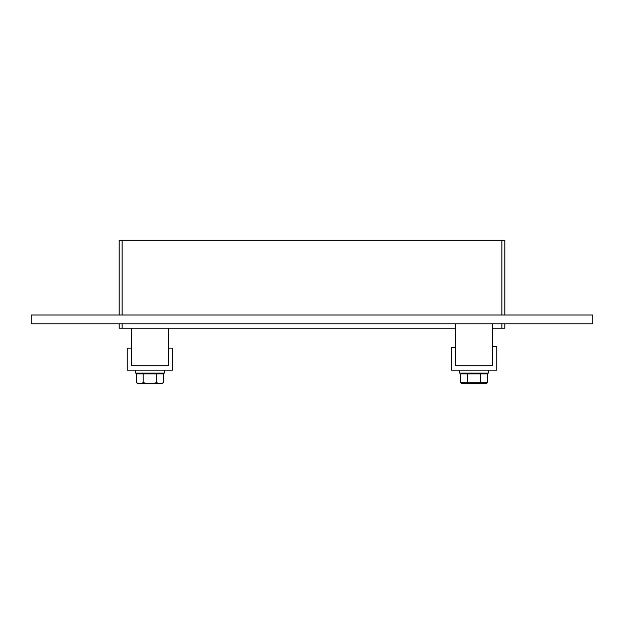 <?xml version="1.0" encoding="UTF-8"?>
<svg xmlns="http://www.w3.org/2000/svg" width="624" height="624" viewBox="0 0 624 624"><rect width="100%" height="100%" fill="white"/><g stroke="black" fill="none" stroke-linecap="round" stroke-linejoin="round"><path stroke-width="0.94" d="M122.109 315.003L122.109 240.217L119.176 240.217L119.176 315.003M122.109 240.217L501.891 240.217L501.891 315.003M504.824 315.003L504.824 240.217L501.891 240.217M31.2 315.003L592.8 315.003L592.8 323.801L31.2 323.801L31.2 315.003M501.891 323.801L501.891 328.201L504.824 328.201L504.824 323.801M119.176 323.801L119.176 328.201L122.109 328.201L122.109 323.801M501.891 328.201L492.359 328.201M455.699 328.201L122.109 328.201M496.759 346.492L492.359 346.492L492.359 365.734L455.699 365.734L455.699 347.35L451.3 347.35L451.3 370.133L496.759 370.133L496.759 346.492M131.641 348.137L127.241 348.137L127.241 370.133L172.7 370.133L172.7 348.137L168.301 348.137L168.301 365.734L131.641 365.734L131.641 348.137M488.693 370.133L488.693 373.066L459.365 373.066L459.365 370.133M164.635 370.133L164.635 373.066L135.307 373.066L135.307 370.133M480.691 382.863L487.352 382.863L485.519 383.783L462.532 383.783L460.699 382.863L460.699 373.948L467.368 373.948L467.368 382.863L480.691 382.863L480.691 373.948L467.368 373.948M460.699 382.863L467.368 382.863M487.352 382.863L487.352 373.948L480.691 373.948M484.84 373.066L484.84 373.948M156.741 373.948L136.43 373.948L136.43 382.73L139.784 383.783L143.2 382.73L149.916 383.783L156.741 382.73L160.157 383.783L163.519 382.73L163.519 373.948L156.741 373.948L156.741 382.73M143.2 373.948L143.2 382.73M160.157 383.783L161.702 383.783L163.519 382.73M136.43 382.73L138.239 383.783L139.784 383.783M150.025 383.783L160.103 383.783M139.838 383.783L149.916 383.783M160.789 373.066L160.789 373.948M131.641 328.201L131.641 365.734L168.301 365.734L168.301 328.201M455.699 323.801L455.699 365.734L492.359 365.734L492.359 323.801M463.211 373.066L463.211 373.948M139.16 373.066L139.16 373.948"/></g></svg>
